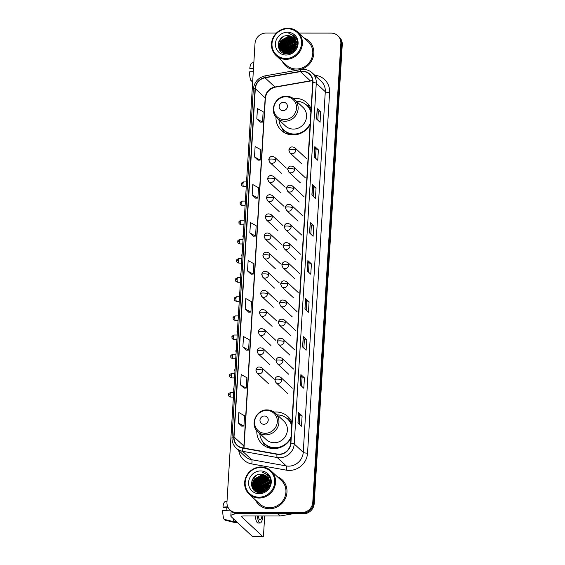 <?xml version="1.0" encoding="UTF-8"?>
<svg xmlns="http://www.w3.org/2000/svg" width="565" height="565" viewBox="0 0 565 565"><rect width="100%" height="100%" fill="white"/><g stroke="black" fill="none" stroke-linecap="round" stroke-linejoin="round"><path stroke-width="0.85" d="M291.9 422.401A18.815 17.706 -47 0 0 287.839 416.539A18.815 17.706 -47 0 0 276.137 411.998A18.815 17.706 -47 0 0 274.082 412.111M256.8 430.664A18.815 17.706 -47 0 0 262.188 444.076A18.815 17.706 -47 0 0 273.891 448.617A18.815 17.706 -47 0 0 290.933 438.242M311.089 108.741A18.815 17.706 -47 0 0 307.028 102.879A18.815 17.706 -47 0 0 295.318 98.338A18.815 17.706 -47 0 0 293.27 98.458M275.981 117.004A18.815 17.706 -47 0 0 281.37 130.416A18.815 17.706 -47 0 0 293.08 134.957A18.815 17.706 -47 0 0 310.121 124.583M276.398 33.074L265.953 33.067A10.65 10.022 -47 0 0 255.02 43.42L226.961 502.165A10.65 10.022 -47 0 0 229.997 509.962L231.403 511.276A10.65 10.022 -47 0 0 238.035 513.846L303.264 513.896A10.65 10.022 -47 0 0 314.197 503.535L342.256 44.79A10.65 10.022 -47 0 0 339.212 36.993L338.513 36.337A10.65 10.022 -47 0 1 341.55 44.141A10.65 10.022 -47 0 0 338.513 36.337L337.806 35.68A10.65 10.022 -47 0 0 331.182 33.109L298.885 33.088M229.997 509.962A10.65 10.022 -47 0 0 236.622 512.533L301.851 512.582A10.65 10.022 -47 0 0 312.784 502.229L313.49 502.878L341.55 44.141L313.49 502.878A10.65 10.022 -47 0 1 302.558 513.239A10.65 10.022 -47 0 0 313.49 502.878L314.197 503.535M236.622 512.533L237.328 513.19L302.558 513.239L237.328 513.19A10.65 10.022 -47 0 1 230.704 510.619A10.65 10.022 -47 0 0 237.328 513.19L238.035 513.846M282.345 61.352A17.042 16.032 -47 0 0 285.699 65.936A17.042 16.032 -47 0 0 296.307 70.053A17.042 16.032 -47 0 0 312.389 59.311A17.042 16.032 -47 0 0 308.935 40.998A17.042 16.032 -47 0 0 304.125 37.975A17.042 16.032 -47 0 1 308.935 40.998A17.042 16.032 -47 0 1 312.389 59.311A17.042 16.032 -47 0 1 296.307 70.053A17.042 16.032 -47 0 1 285.699 65.936A17.042 16.032 -47 0 1 282.345 61.352M255.514 500.06A17.042 16.032 -47 0 0 258.869 504.644A17.042 16.032 -47 0 0 269.47 508.754A17.042 16.032 -47 0 0 285.551 498.019A17.042 16.032 -47 0 0 282.105 479.706A17.042 16.032 -47 0 0 277.295 476.683A17.042 16.032 -47 0 1 282.105 479.706L282.105 479.706A17.042 16.032 -47 0 1 285.551 498.019A17.042 16.032 -47 0 1 269.47 508.754A17.042 16.032 -47 0 1 258.869 504.644A17.042 16.032 -47 0 1 255.514 500.06M302.381 71.458A11.364 10.693 133 0 1 309.451 74.199A11.364 10.693 133 0 1 312.692 82.525L290.636 443.158A11.364 10.693 133 0 1 277.076 454.034L242.434 447.798A11.364 10.693 133 0 1 237.265 445.227A11.364 10.693 133 0 1 234.023 436.907L255.323 88.691A11.364 10.693 133 0 1 265.063 77.815L300.46 71.628A11.364 10.693 133 0 1 302.381 71.458M302.395 71.183A11.646 10.954 -47 0 0 300.432 71.352L265.034 77.539A11.646 10.954 -47 0 0 255.048 88.691L233.748 436.907A11.646 10.954 -47 0 0 242.371 448.073L277.012 454.309A11.646 10.954 -47 0 0 290.911 443.158L312.968 82.525A11.646 10.954 -47 0 0 302.395 71.183M297.953 422.959L301.477 426.243L302.106 415.875L298.588 412.598L297.953 422.959M299.217 424.138L299.725 415.861L298.666 412.711A2.839 0.636 -176.5 0 0 298.588 412.598M299.725 415.875L302.106 415.875M300.276 384.963L303.801 388.24L304.429 377.879L300.912 374.602L300.276 384.963M301.541 386.142L302.049 377.858L300.99 374.715A2.839 0.636 -176.5 0 0 300.912 374.602M302.049 377.879L304.429 377.879M302.6 346.966L306.124 350.244L306.753 339.883L303.236 336.599L302.6 346.966M303.864 348.139L304.373 339.862L303.32 336.712A2.839 0.636 -176.5 0 0 303.236 336.599M304.373 339.876L306.753 339.883M304.923 308.963L308.448 312.247L309.083 301.88L305.559 298.603L304.923 308.963M306.188 310.143L306.696 301.865L305.644 298.716A2.839 0.636 -176.5 0 0 305.559 298.603M306.696 301.88L309.083 301.88M316.548 118.975L320.065 122.252L320.701 111.891L317.184 108.614L316.548 118.975M317.812 120.154L318.314 111.87L317.262 108.727A2.839 0.636 -176.5 0 0 317.184 108.614M318.314 111.891L320.701 111.891M314.225 156.971L317.742 160.255L318.378 149.887L314.853 146.61L314.225 156.971M315.482 158.151L315.99 149.873L314.938 146.723A2.839 0.636 -176.5 0 0 314.853 146.61M315.99 149.887L318.378 149.887M311.901 194.974L315.418 198.251L316.054 187.891L312.53 184.607L311.901 194.974M313.158 196.147L313.667 187.87L312.615 184.72A2.839 0.636 -176.5 0 0 312.53 184.607M313.667 187.884L316.054 187.891M309.578 232.971L313.095 236.248L313.73 225.887L310.206 222.61L309.578 232.971M310.835 234.143L311.343 225.866L310.291 222.723A2.839 0.636 -176.5 0 0 310.206 222.61M311.343 225.887L313.73 225.887M307.254 270.967L310.771 274.244L311.407 263.883L307.883 260.606L307.254 270.967M308.511 272.146L309.02 263.869L307.967 260.719A2.839 0.636 -176.5 0 0 307.883 260.606M309.02 263.883L311.407 263.883M312.784 502.229L340.843 43.484A10.65 10.022 -47 0 0 337.806 35.68M242.865 346.924L248.572 350.074L249.207 339.706L243.501 336.556L242.865 346.924L246.389 350.166M240.542 384.92L246.248 388.07L246.884 377.71L241.177 374.56L240.542 384.92L244.066 388.162M238.218 422.917L243.925 426.067L244.56 415.706L238.854 412.556L238.218 422.917L241.742 426.165M249.836 232.928L255.542 236.078L256.178 225.718L250.472 222.561L249.836 232.928L253.36 236.17M252.16 194.925L257.866 198.082L258.502 187.714L252.795 184.564L252.16 194.925L255.684 198.174M254.49 156.929L260.19 160.079L260.825 149.718L255.119 146.568L254.49 156.929L258.007 160.178M256.814 118.933L262.513 122.082L263.149 111.722L257.442 108.572L256.814 118.933L260.331 122.174M245.189 308.921L250.895 312.071L251.531 301.71L245.824 298.56L245.189 308.921L248.713 312.17M247.512 270.925L253.219 274.074L253.855 263.714L248.148 260.564L247.512 270.925L251.037 274.173M253.219 274.074L251.001 274.173M255.542 236.078L253.325 236.17M257.866 198.082L255.648 198.174M260.19 160.079L257.972 160.178M262.513 122.082L260.296 122.181M250.895 312.071L248.678 312.17M248.572 350.074L246.354 350.166M246.248 388.07L244.031 388.169M243.925 426.067L241.7 426.165M296.011 44.861A14.203 13.362 -47 0 0 291.985 47.721M290.558 49.367A14.203 13.362 -47 0 0 288.553 52.997M288.461 53.251A14.203 13.362 -47 0 0 288.327 53.64M253.501 68.188L249.794 68.407L250.33 68.916L253.459 68.916M253.847 62.517L251.792 63.019A9.231 2.352 90 0 0 249.794 68.407M252.717 81.063L250.952 80.633A9.231 2.352 90 0 1 249.582 71.868L253.29 71.642M251.87 80.859L251.835 81.452L252.675 81.657M285.855 58.485A15.269 14.365 -47 0 0 301.519 43.639A15.269 14.365 -47 0 0 287.67 28.78A15.269 14.365 -47 0 0 271.998 43.618A15.269 14.365 -47 0 0 285.855 58.485M285.982 59.339A15.975 15.029 -47 0 0 301.06 49.275A15.975 15.029 -47 0 0 297.826 32.106A15.975 15.029 -47 0 0 287.889 28.25A15.975 15.029 -47 0 0 272.81 38.314A15.975 15.029 -47 0 0 276.045 55.483A15.975 15.029 -47 0 0 285.982 59.339M276.045 55.483L286.427 65.159A15.975 15.029 -47 0 0 296.371 69.015A15.975 15.029 -47 0 0 311.442 58.951A15.975 15.029 -47 0 0 308.207 41.782L297.826 32.106M291.95 51.592L294.803 48.534M292.621 51.09L294.344 49.24M290.304 52.481L291.37 50.285L295.58 46.817M290.65 52.333L291.589 50.49L295.453 47.17M289.111 52.877L290.495 49.466L295.905 45.588M289.386 52.799L290.714 49.671L295.841 45.871M288.115 53.061L289.612 48.647L296.039 44.564M288.348 53.032L289.831 48.851L296.018 44.805M287.225 53.131L288.729 47.827L296.067 43.653M287.437 53.124L288.948 48.032L296.067 43.872M286.427 53.11L287.853 47.008L296.018 42.841M286.617 53.124L288.072 47.213L296.039 43.039M285.685 53.018L286.971 46.182L294.817 42.008L295.905 42.093M285.862 53.046L287.19 46.387L295.036 42.213L295.933 42.276M285.24 53.491L285.057 53.032M285 52.87L286.095 45.362L293.934 41.189L295.735 41.4M285.396 53.548L285.219 53.075M285.17 52.912L286.314 45.567L294.153 41.393L295.778 41.57M284.647 53.251L284.428 52.82M284.365 52.672L285.212 44.543L293.058 40.369L295.516 40.765M284.795 53.315L284.583 52.877M284.52 52.729L285.431 44.748L293.277 40.574L295.573 40.92M284.089 52.976L283.842 52.573M283.764 52.432L284.329 43.724L292.176 39.55L295.262 40.172M284.223 53.046L283.99 52.637M283.913 52.496L284.555 43.929L292.395 39.755L295.326 40.313M283.566 52.651L283.291 52.284M283.206 52.15L282.775 51.408L283.453 42.905L291.293 38.731L294.965 39.614M284.075 53.209L283.785 52.856M283.694 52.736L283.425 52.354M283.348 52.227L282.994 51.613L283.672 43.11L291.519 38.936L295.043 39.748M284.365 53.421L283.178 52.404M282.684 51.832L281.9 50.582L282.571 42.085L290.417 37.912L294.64 39.091M284.266 53.392L283.298 52.503M283.192 52.39L282.903 52.037M282.811 51.916L282.119 50.786L282.79 42.29L290.636 38.116L294.725 39.218M286.003 53.724L282.295 51.585M282.196 51.479L281.017 49.762L281.695 41.266L289.534 37.092L294.273 38.611M285.254 53.626L282.415 51.683M282.316 51.57L281.236 49.967L281.914 41.471L289.753 37.297L294.372 38.731M296.053 44.296A8.878 8.348 -47 0 0 293.518 37.799A8.878 8.348 -47 0 0 287.995 35.651C276.031 34.783 275.007 54.233 286.596 53.76C294.662 54.339 300.446 43.505 295.502 37.226L294.351 35.948L288.877 33.413C294.033 35.185 296.427 38.816 296.053 44.296C295.297 49.607 292.331 52.552 287.161 53.131L281.737 51.083L280.141 48.943L280.812 40.447L288.659 36.273L293.885 38.159M287.38 53.336L281.956 51.288L280.36 49.148L281.031 40.652L288.877 36.478L293.984 38.272M296.187 42.848L296.752 42.905M296.929 42.933L297.296 43.004M296.215 43.046L296.787 43.088M296.166 42.135L296.576 42.213M296.745 42.255L297.232 42.389M296.173 42.304L296.625 42.382M296.795 42.417L297.289 42.545M296.512 41.619L296.971 41.789M296.576 41.775L297.042 41.937M296.314 41.174L296.752 41.365M287.995 35.651L293.567 37.841M287.458 32.233A11.717 11.025 -47 0 0 275.43 43.625A11.717 11.025 -47 0 0 286.06 55.031A11.717 11.025 -47 0 0 298.087 43.639A11.717 11.025 -47 0 0 287.458 32.233M288.877 33.413L294.323 35.92M278.185 44.31L279.866 40.073L283.213 36.76M279.251 49.409L279.569 43.23M280.346 50.935L279.816 48.216M279.802 47.7L280.452 44.049M278.82 41.697L281.052 38.342M279.096 49.113L280.233 41.45M280.226 50.794L279.696 47.877M279.696 47.262L281.116 42.269M286.512 40.009L291.646 38.187M287.387 40.835L292.522 39.006M289.146 42.474L294.28 40.645M290.029 43.293L295.163 41.464M286.738 53.76L286.766 53.322M286.78 53.131L288.15 48.823M291.787 44.932L296.053 43.223M292.67 45.751L296.053 44.232M283.037 110.627A4.259 4.011 -47 0 0 287.408 106.488A4.259 4.011 -47 0 0 283.538 102.336A4.259 4.011 -47 0 0 279.166 106.481A4.259 4.011 -47 0 0 283.037 110.627M277.048 118.142L285.487 126.002A12.783 12.027 -47 0 0 293.44 129.088A12.783 12.027 -47 0 0 305.503 121.03A12.783 12.027 -47 0 0 302.911 107.301L294.478 99.44C292.183 97.357 289.464 96.297 286.314 96.262C275.332 95.647 268.707 111.199 277.048 118.142A12.783 12.027 -47 0 0 285 121.228A12.783 12.027 -47 0 0 297.063 113.177A12.783 12.027 -47 0 0 294.478 99.44M278.969 119.928A16.865 15.869 -47 0 0 283.757 129.971A16.865 15.869 -47 0 0 294.252 134.039A16.865 15.869 -47 0 0 310.192 123.354M310.891 111.934A16.865 15.869 -47 0 0 306.753 105.295A16.865 15.869 -47 0 0 296.392 101.227M283.757 129.971L284.11 130.296A16.865 15.869 -47 0 0 294.605 134.371A16.865 15.869 -47 0 0 303.017 132.104M310.927 111.34A16.865 15.869 -47 0 0 307.106 105.62L306.753 105.295M284.647 132.796A18.461 17.374 133 0 1 282.041 128.403L281.744 127.662M309.634 105.987A18.461 17.374 133 0 0 308.893 105.486L306.343 104.864A17.021 16.018 -47 0 1 310.997 110.274M263.848 424.287A4.259 4.011 -47 0 0 268.227 420.148A4.259 4.011 -47 0 0 264.356 415.995A4.259 4.011 -47 0 0 259.985 420.141A4.259 4.011 -47 0 0 263.848 424.287M257.866 431.801L266.299 439.662A12.783 12.027 -47 0 0 274.251 442.741A12.783 12.027 -47 0 0 286.314 434.69A12.783 12.027 -47 0 0 283.729 420.96L275.296 413.1C273.001 411.016 270.282 409.957 267.132 409.915C256.143 409.3 249.525 424.859 257.866 431.801A12.783 12.027 -47 0 0 265.818 434.888A12.783 12.027 -47 0 0 277.881 426.829A12.783 12.027 -47 0 0 275.296 413.1M259.78 433.588A16.865 15.869 -47 0 0 264.575 443.631A16.865 15.869 -47 0 0 275.063 447.699A16.865 15.869 -47 0 0 291.01 437.006M291.71 425.593A16.865 15.869 -47 0 0 287.564 418.955A16.865 15.869 -47 0 0 277.21 414.887M264.575 443.631L264.929 443.956A16.865 15.869 -47 0 0 275.416 448.031A16.865 15.869 -47 0 0 283.835 445.764M291.745 425A16.865 15.869 -47 0 0 287.917 419.279L287.564 418.955M265.465 446.456A18.461 17.374 133 0 1 262.852 442.063L262.555 441.322M290.445 419.64A18.461 17.374 133 0 0 289.711 419.145L287.154 418.524A17.021 16.018 -47 0 1 291.808 423.927M269.173 483.569A14.203 13.362 -47 0 0 265.155 486.43M263.728 488.075A14.203 13.362 -47 0 0 261.722 491.705M261.623 491.96A14.203 13.362 -47 0 0 261.489 492.348M236.58 513.74A14.203 3.171 -176.5 0 0 230.831 515.916A14.203 3.171 -176.5 0 0 231.276 516.77L252.654 536.693L262.951 536.701L241.573 516.777A3.552 0.791 3.5 0 1 241.46 516.565A3.552 0.791 3.5 0 1 244.129 515.965L280.021 515.986L277.754 513.875M262.951 536.701A1.773 0.452 90 0 0 263.057 536.75A1.773 0.452 90 0 0 263.502 535.387L264.688 515.979M292.211 513.882L280.325 515.965A1.773 1.667 133 0 1 280.021 515.986M226.904 510.322A7.098 1.808 90 0 0 226.699 507.624M227.78 506.833L222.956 507.116L223.5 507.624L228.168 507.624M255.253 515.972A12.07 3.079 90 0 0 258.05 523.035L260.105 523.035A12.07 3.079 90 0 0 262.909 515.979M257.315 515.972A12.07 3.079 90 0 0 260.105 523.035M233.105 518.479A11.717 2.987 90 0 0 234.27 521.799L224.121 519.341A9.231 2.352 90 0 1 222.744 510.569L230.174 510.131M236.671 521.806L234.27 521.799M225.032 519.567L224.997 520.16L235.146 522.625L237.554 522.625M235.146 522.625A11.717 2.987 90 0 0 235.202 522.639A11.717 2.987 90 0 0 235.386 522.66L237.597 522.66M227.017 501.226L224.962 501.72A9.231 2.352 90 0 0 222.956 507.116M258.247 515.972A8.878 2.26 90 0 0 260.112 519.835A8.878 2.26 90 0 0 261.976 515.972M259.017 497.193A15.269 14.365 -47 0 0 274.689 482.348A15.269 14.365 -47 0 0 260.839 467.481A15.269 14.365 -47 0 0 245.168 482.326A15.269 14.365 -47 0 0 259.017 497.193M259.151 498.048A15.975 15.029 -47 0 0 274.23 487.983A15.975 15.029 -47 0 0 270.995 470.815A15.975 15.029 -47 0 0 261.051 466.958A15.975 15.029 -47 0 0 245.98 477.022A15.975 15.029 -47 0 0 249.214 494.191A15.975 15.029 -47 0 0 259.151 498.048M249.214 494.191L259.596 503.867A15.975 15.029 -47 0 0 269.533 507.723A15.975 15.029 -47 0 0 284.612 497.659A15.975 15.029 -47 0 0 281.377 480.49L270.995 470.815M265.112 490.3L267.965 487.242M265.79 489.798L267.513 487.948M263.467 491.19L264.54 488.993L268.749 485.519M263.813 491.034L264.759 489.198L268.622 485.879M262.28 491.578L263.657 488.174L269.067 484.297M262.555 491.508L263.876 488.379L269.011 484.579M261.277 491.769L262.781 487.355L269.201 483.266M261.517 491.741L263 487.56L269.18 483.513M260.394 491.84L261.899 486.529L269.237 482.362M260.606 491.833L262.118 486.733L269.237 482.581M259.589 491.818L261.016 485.709L269.187 481.55M259.787 491.825L261.242 485.914L269.201 481.74M258.855 491.727L260.14 484.89L267.98 480.716L269.067 480.801M259.031 491.755L260.359 485.095L268.206 480.921L269.102 480.977M258.41 492.2L258.226 491.741M258.17 491.578L259.257 484.071L267.104 479.897L268.898 480.109M258.565 492.256L258.389 491.783M258.332 491.621L259.476 484.276L267.323 480.102L268.947 480.278M257.817 491.96L257.598 491.529M257.534 491.381L258.382 483.252L266.221 479.078L268.686 479.473M257.958 492.023L257.753 491.585M257.689 491.437L258.601 483.456L266.44 479.282L268.742 479.629M257.259 491.677L257.011 491.282M256.934 491.14L257.499 482.432L265.345 478.258L268.424 478.88M257.393 491.755L257.153 491.345M257.082 491.204L257.718 482.637L265.564 478.463L268.495 479.021M256.729 491.359L256.461 490.992M256.376 490.858L255.945 490.109L256.623 481.613L264.462 477.439L268.135 478.322M257.245 491.917L256.955 491.564M256.863 491.444L256.595 491.063M256.51 490.936L256.164 490.314L256.842 481.818L264.681 477.644L268.213 478.456M257.534 492.129L256.348 491.112M255.853 490.54L255.062 489.29L255.74 480.794L263.587 476.62L267.803 477.799M257.428 492.094L256.461 491.211M256.362 491.098L256.072 490.745M255.98 490.625L255.288 489.495L255.959 480.999L263.806 476.825L267.888 477.926M259.173 492.433L255.465 490.293M255.366 490.187L254.186 488.471L254.857 479.975L262.704 475.794L267.443 477.319M258.424 492.327L255.585 490.392M255.479 490.279L254.405 488.676L255.083 480.179L262.923 475.998L267.535 477.432M269.215 483.004A8.878 8.348 -47 0 0 266.687 476.507A8.878 8.348 -47 0 0 261.164 474.36C249.2 473.491 248.176 492.941 259.759 492.461C267.831 493.047 273.615 482.206 268.665 475.935L267.513 474.649L262.047 472.121C267.203 473.894 269.597 477.517 269.215 483.004C268.46 488.315 265.501 491.26 260.331 491.84L254.907 489.791L253.304 487.652L253.982 479.155L261.821 474.974L267.054 476.867M260.55 492.044L255.126 489.996L253.523 487.856L254.201 479.36L262.047 475.179L267.153 476.98M269.357 481.557L269.915 481.613M270.098 481.641L270.466 481.712M269.385 481.747L269.957 481.797M269.336 480.843L269.738 480.921M269.908 480.963L270.402 481.098M269.343 481.013L269.788 481.09M269.964 481.126L270.451 481.253M269.682 480.328L270.141 480.497M269.738 480.483L270.211 480.645M269.477 479.883L269.922 480.073M261.164 474.36L266.737 476.549M260.627 470.942A11.717 11.025 -47 0 0 248.6 482.333A11.717 11.025 -47 0 0 259.229 493.739A11.717 11.025 -47 0 0 271.257 482.348A11.717 11.025 -47 0 0 260.627 470.942M262.047 472.121L267.492 474.628M251.354 483.019L253.035 478.781L256.383 475.469M252.421 488.118L252.739 481.938M253.516 489.636L252.986 486.924M252.972 486.409L253.614 482.757M251.99 480.405L254.222 477.051M252.258 487.821L253.403 480.151M253.395 489.502L252.866 486.585M252.866 485.971L254.285 480.977M259.674 478.717L264.808 476.895M260.557 479.537L265.691 477.715M262.315 481.182L267.45 479.353M263.198 482.002L268.333 480.172M259.907 492.468L259.928 492.03M259.949 491.833L261.32 487.531M264.957 483.64L269.215 481.931M265.832 484.459L269.223 482.941M342.256 44.79L340.843 43.484M303.264 513.896L301.851 512.582M312.65 80.654A11.364 10.693 -47 0 0 312.233 80.64A11.364 10.693 -47 0 0 310.319 80.809L274.922 86.996A11.364 10.693 -47 0 0 265.176 97.879L243.882 446.089A11.364 10.693 -47 0 0 243.939 448.066M314.79 75.293A17.755 16.703 133 0 1 329.607 92.526L307.551 453.165A3.552 0.791 3.5 0 1 303.236 452.346L325.292 91.707A14.203 13.362 -47 0 0 321.238 81.304L312.233 72.913A14.203 13.362 133 0 1 316.28 83.309A3.552 0.791 -176.5 0 0 312.968 82.525M307.551 453.165A17.755 16.703 133 0 1 289.322 470.426A17.755 16.703 133 0 1 286.363 470.165L251.722 463.922A17.755 16.703 133 0 1 238.734 450.475M288.659 466.153A14.203 13.362 -47 0 0 303.236 452.346L294.224 443.949A14.203 13.362 133 0 1 277.274 457.544L242.639 451.308A14.203 13.362 133 0 1 236.17 448.094L245.182 456.485A14.203 13.362 -47 0 0 251.651 459.705L286.286 465.941A14.203 13.362 -47 0 0 288.659 466.153M312.233 72.913C309.691 70.604 306.675 69.431 303.186 69.389L300.778 69.594A3.552 0.756 80.1 0 0 300.432 71.352M300.778 69.594L265.373 75.788C258.276 77.532 254.257 82.031 253.311 89.263A3.552 0.791 3.5 0 1 255.048 88.691M233.748 436.907A3.552 0.791 -176.5 0 0 232.01 437.48C231.834 441.689 233.218 445.227 236.17 448.094M242.371 448.073A3.552 1.031 100.2 0 0 242.639 451.308L251.651 459.705A3.552 1.031 -79.8 0 1 251.722 463.922M265.373 75.788A3.552 0.756 80.1 0 0 265.034 77.539M277.012 454.309A3.552 1.031 100.2 0 0 277.274 457.544L286.286 465.941A3.552 1.031 -79.8 0 1 286.363 470.165M290.911 443.158A3.552 0.791 3.5 0 1 294.224 443.949L316.28 83.309L325.292 91.707A3.552 0.791 3.5 0 0 329.607 92.526M234.023 436.907L243.882 446.089A6.392 1.427 3.5 0 1 244.08 446.477L244.101 448.102M300.46 71.628L310.319 80.809A6.392 1.356 -99.9 0 0 310.722 80.979L275.325 87.165A6.392 1.356 -99.9 0 1 274.922 86.996L265.063 77.815M255.323 88.691L265.176 97.879A6.392 1.427 3.5 0 1 265.373 98.261L244.08 446.477M307.332 271.045L307.967 260.719M309.655 233.048L310.291 222.723M311.979 195.045L312.615 184.72M314.302 157.049L314.938 146.723M316.633 119.053L317.262 108.727M305.008 309.041L305.644 298.716M302.685 347.044L303.32 336.712M300.361 385.04L300.99 374.715M298.038 423.037L298.666 412.711M296.929 44.338A14.203 13.362 -47 0 0 296.526 44.501M295.785 44.847A14.203 13.362 -47 0 0 288.425 53.018M284.442 119.632A11.738 11.046 -47 0 0 296.498 108.219A11.738 11.046 -47 0 0 285.841 96.784A11.738 11.046 -47 0 0 273.785 108.205A11.738 11.046 -47 0 0 284.442 119.632M282.973 129.187A17.021 16.018 -47 0 0 293.023 134.957M265.26 433.291A11.738 11.046 -47 0 0 277.309 421.878A11.738 11.046 -47 0 0 266.659 410.444A11.738 11.046 -47 0 0 254.603 421.864A11.738 11.046 -47 0 0 265.26 433.291M263.791 442.847A17.021 16.018 -47 0 0 273.834 448.617M295.806 150.304A3.552 3.341 -47 0 0 294.789 147.705C291.646 146.137 289.661 146.935 288.828 150.085A3.552 0.791 3.5 0 1 291.491 149.478A3.552 0.791 -176.5 0 1 295.806 150.304A3.552 3.341 -47 0 1 289.951 152.896L288.828 150.085M246.397 178.844A2.309 0.516 3.5 0 1 246.326 178.702A2.309 0.516 3.5 0 1 246.757 178.434M294.633 169.436A3.552 3.341 -47 0 0 293.616 166.837C290.481 165.277 288.489 166.068 287.656 169.218A3.552 0.791 3.5 0 1 290.318 168.617A3.552 0.791 -176.5 0 1 294.633 169.436A3.552 3.341 -47 0 1 288.779 172.035L287.656 169.218M245.231 197.976A2.309 0.516 3.5 0 1 245.154 197.842A2.309 0.516 3.5 0 1 245.591 197.566M293.461 188.576A3.552 3.341 -47 0 0 292.451 185.977C289.308 184.416 287.317 185.207 286.483 188.357A3.552 0.791 3.5 0 1 289.146 187.757A3.552 0.791 -176.5 0 1 293.461 188.576A3.552 3.341 -47 0 1 287.606 191.175L286.483 188.357M244.059 217.115A2.309 0.516 3.5 0 1 243.988 216.974A2.309 0.516 3.5 0 1 244.419 216.706M292.289 207.715A3.552 3.341 -47 0 0 291.279 205.116C288.136 203.548 286.151 204.346 285.318 207.496A3.552 0.791 3.5 0 1 287.981 206.889A3.552 0.791 -176.5 0 1 292.289 207.715A3.552 3.341 -47 0 1 286.441 210.307L285.318 207.496M242.886 236.255A2.309 0.516 3.5 0 1 242.816 236.114A2.309 0.516 3.5 0 1 243.247 235.845M291.123 226.847A3.552 3.341 -47 0 0 290.106 224.249C286.964 222.688 284.979 223.479 284.146 226.629A3.552 0.791 3.5 0 1 286.808 226.028A3.552 0.791 -176.5 0 1 291.123 226.847A3.552 3.341 -47 0 1 285.269 229.447L284.146 226.629M241.714 255.387A2.309 0.516 3.5 0 1 241.643 255.253A2.309 0.516 3.5 0 1 242.074 254.985M289.951 245.987A3.552 3.341 -47 0 0 288.941 243.388C285.798 241.827 283.807 242.618 282.973 245.768A3.552 0.791 3.5 0 1 285.636 245.168A3.552 0.791 -176.5 0 1 289.951 245.987A3.552 3.341 -47 0 1 284.096 248.586L282.973 245.768M240.549 274.526A2.309 0.516 3.5 0 1 240.471 274.385A2.309 0.516 3.5 0 1 240.909 274.117M288.779 265.126A3.552 3.341 -47 0 0 287.769 262.527C284.626 260.959 282.634 261.757 281.801 264.907A3.552 0.791 3.5 0 1 284.47 264.3A3.552 0.791 -176.5 0 1 288.779 265.126A3.552 3.341 -47 0 1 282.924 267.718L281.801 264.907M239.376 293.666A2.309 0.516 3.5 0 1 239.306 293.525A2.309 0.516 3.5 0 1 239.737 293.256M287.606 284.266A3.552 3.341 -47 0 0 286.596 281.66C283.453 280.099 281.469 280.89 280.636 284.047A3.552 0.791 3.5 0 1 283.298 283.439A3.552 0.791 -176.5 0 1 287.606 284.266A3.552 3.341 -47 0 1 281.758 286.858L280.636 284.047M238.204 312.805A2.309 0.516 3.5 0 1 238.133 312.664A2.309 0.516 3.5 0 1 238.564 312.396M286.441 303.398A3.552 3.341 -47 0 0 285.424 300.799C282.281 299.238 280.297 300.029 279.463 303.179A3.552 0.791 3.5 0 1 282.126 302.579A3.552 0.791 -176.5 0 1 286.441 303.398A3.552 3.341 -47 0 1 280.586 305.997L279.463 303.179M237.032 331.938A2.309 0.516 3.5 0 1 236.961 331.796A2.309 0.516 3.5 0 1 237.399 331.528M285.269 322.537A3.552 3.341 -47 0 0 284.259 319.938C281.116 318.378 279.124 319.169 278.291 322.318A3.552 0.791 3.5 0 1 280.953 321.718A3.552 0.791 -176.5 0 1 285.269 322.537A3.552 3.341 -47 0 1 279.414 325.129L278.291 322.318M235.866 351.077A2.309 0.516 3.5 0 1 235.796 350.936A2.309 0.516 3.5 0 1 236.227 350.667M284.096 341.677A3.552 3.341 -47 0 0 283.086 339.078C279.943 337.51 277.952 338.308 277.118 341.458A3.552 0.791 3.5 0 1 279.788 340.85A3.552 0.791 -176.5 0 1 284.096 341.677A3.552 3.341 -47 0 1 278.241 344.269L277.118 341.458M234.694 370.216A2.309 0.516 3.5 0 1 234.623 370.075A2.309 0.516 3.5 0 1 235.054 369.807M282.931 360.809A3.552 3.341 -47 0 0 281.914 358.21C278.771 356.649 276.786 357.44 275.953 360.59A3.552 0.791 3.5 0 1 278.616 359.99A3.552 0.791 -176.5 0 1 282.931 360.809A3.552 3.341 -47 0 1 277.076 363.408L275.953 360.59M233.522 389.349A2.309 0.516 3.5 0 1 233.451 389.214A2.309 0.516 3.5 0 1 233.882 388.946M281.758 379.948A3.552 3.341 -47 0 0 280.741 377.349C277.599 375.789 275.614 376.58 274.781 379.729A3.552 0.791 3.5 0 1 277.443 379.129A3.552 0.791 -176.5 0 1 281.758 379.948A3.552 3.341 -47 0 1 275.904 382.547L274.781 379.729M232.356 408.488A2.309 0.516 3.5 0 1 232.279 408.347A2.309 0.516 3.5 0 1 232.716 408.078M243.007 183.71A2.309 0.586 -90 0 1 243.579 181.937C239.913 183.561 241.82 183.978 241.269 184.105A2.309 0.516 3.5 0 1 243.007 183.71A2.309 0.586 -90 0 0 243.572 186.556L246.262 186.556M241.347 184.246A2.309 0.516 3.5 0 1 241.269 184.105C241.679 184.578 240.231 185.341 243.572 186.556M275.72 159.86A3.552 3.341 -47 0 0 274.703 157.254C271.56 155.693 269.576 156.484 268.742 159.634A3.552 0.791 3.5 0 1 271.405 159.033A3.552 0.791 -176.5 0 1 275.72 159.86A3.552 3.341 -47 0 1 269.865 162.452L268.742 159.634M241.834 202.849A2.309 0.586 -90 0 1 242.406 201.076C238.741 202.694 240.648 203.118 240.104 203.245A2.309 0.516 3.5 0 1 241.834 202.849A2.309 0.586 -90 0 0 242.406 205.688L245.09 205.695M240.174 203.379A2.309 0.516 3.5 0 1 240.104 203.245C240.506 203.718 239.066 204.481 242.406 205.688M274.548 178.992A3.552 3.341 -47 0 0 273.538 176.393C270.395 174.832 268.403 175.623 267.57 178.773A3.552 0.791 3.5 0 1 270.232 178.173A3.552 0.791 -176.5 0 1 274.548 178.992A3.552 3.341 -47 0 1 268.693 181.591L267.57 178.773M240.662 221.989A2.309 0.586 -90 0 1 241.234 220.216C237.568 221.833 239.475 222.25 238.931 222.377A2.309 0.516 3.5 0 1 240.662 221.989A2.309 0.586 -90 0 0 241.234 224.828L243.925 224.828M239.002 222.518A2.309 0.516 3.5 0 1 238.931 222.377C239.334 222.857 237.893 223.613 241.234 224.828M273.375 198.131A3.552 3.341 -47 0 0 272.365 195.532C269.223 193.965 267.231 194.763 266.398 197.912A3.552 0.791 3.5 0 1 269.067 197.312A3.552 0.791 -176.5 0 1 273.375 198.131A3.552 3.341 -47 0 1 267.52 200.723L266.398 197.912M239.489 241.128A2.309 0.586 -90 0 1 240.069 239.348C236.403 240.972 238.303 241.389 237.759 241.516A2.309 0.516 3.5 0 1 239.489 241.128A2.309 0.586 -90 0 0 240.061 243.967L242.752 243.967M237.83 241.658A2.309 0.516 3.5 0 1 237.759 241.516C238.169 241.997 236.721 242.752 240.061 243.967M272.203 217.271A3.552 3.341 -47 0 0 271.193 214.672C268.05 213.104 266.066 213.895 265.232 217.052A3.552 0.791 3.5 0 1 267.895 216.444A3.552 0.791 -176.5 0 1 272.203 217.271A3.552 3.341 -47 0 1 266.355 219.863L265.232 217.052M238.324 260.26A2.309 0.586 -90 0 1 238.896 258.488C235.231 260.112 237.138 260.529 236.587 260.656A2.309 0.516 3.5 0 1 238.324 260.26A2.309 0.586 -90 0 0 238.889 263.106L241.58 263.106M236.664 260.797A2.309 0.516 3.5 0 1 236.587 260.656C236.996 261.129 235.548 261.892 238.889 263.106M271.038 236.403A3.552 3.341 -47 0 0 270.021 233.804C266.878 232.243 264.893 233.034 264.06 236.184A3.552 0.791 3.5 0 1 266.722 235.584A3.552 0.791 -176.5 0 1 271.038 236.403A3.552 3.341 -47 0 1 265.183 239.002L264.06 236.184M237.152 279.4A2.309 0.586 -90 0 1 237.724 277.627C234.058 279.244 235.965 279.661 235.421 279.795A2.309 0.516 3.5 0 1 237.152 279.4A2.309 0.586 -90 0 0 237.724 282.239L240.407 282.239M235.492 279.929A2.309 0.516 3.5 0 1 235.421 279.795C235.824 280.268 234.383 281.024 237.724 282.239M269.865 255.542A3.552 3.341 -47 0 0 268.855 252.943C265.712 251.383 263.721 252.174 262.887 255.323A3.552 0.791 3.5 0 1 265.55 254.723A3.552 0.791 -176.5 0 1 269.865 255.542A3.552 3.341 -47 0 1 264.01 258.141L262.887 255.323M235.979 298.539A2.309 0.586 -90 0 1 236.551 296.759C232.893 298.384 234.793 298.8 234.249 298.927A2.309 0.516 3.5 0 1 235.979 298.539A2.309 0.586 -90 0 0 236.551 301.378L239.242 301.378M234.32 299.069A2.309 0.516 3.5 0 1 234.249 298.927C234.659 299.408 233.211 300.163 236.551 301.378M268.693 274.682A3.552 3.341 -47 0 0 267.683 272.083C264.54 270.515 262.548 271.313 261.715 274.463A3.552 0.791 3.5 0 1 264.385 273.856A3.552 0.791 -176.5 0 1 268.693 274.682A3.552 3.341 -47 0 1 262.838 277.274L261.715 274.463M234.807 317.671A2.309 0.586 -90 0 1 235.386 315.899C231.721 317.523 233.628 317.94 233.077 318.067A2.309 0.516 3.5 0 1 234.807 317.671A2.309 0.586 -90 0 0 235.379 320.517L238.07 320.517M233.147 318.208A2.309 0.516 3.5 0 1 233.077 318.067C233.486 318.54 232.038 319.303 235.379 320.517M267.528 293.814A3.552 3.341 -47 0 0 266.511 291.215C263.368 289.654 261.383 290.445 260.55 293.595A3.552 0.791 3.5 0 1 263.212 292.995A3.552 0.791 -176.5 0 1 267.528 293.814A3.552 3.341 -47 0 1 261.673 296.413L260.55 293.595M233.642 336.811A2.309 0.586 -90 0 1 234.214 335.038C230.548 336.655 232.455 337.079 231.911 337.206A2.309 0.516 3.5 0 1 233.642 336.811A2.309 0.586 -90 0 0 234.207 339.65L236.897 339.657M231.982 337.34A2.309 0.516 3.5 0 1 231.911 337.206C232.314 337.679 230.866 338.442 234.207 339.65M266.355 312.954A3.552 3.341 -47 0 0 265.338 310.355C262.202 308.794 260.211 309.585 259.377 312.735A3.552 0.791 3.5 0 1 262.04 312.134A3.552 0.791 -176.5 0 1 266.355 312.954A3.552 3.341 -47 0 1 260.5 315.553L259.377 312.735M232.469 355.95A2.309 0.586 -90 0 1 233.041 354.177C229.376 355.795 231.283 356.211 230.739 356.338A2.309 0.516 3.5 0 1 232.469 355.95A2.309 0.586 -90 0 0 233.041 358.789L235.725 358.789M230.81 356.48A2.309 0.516 3.5 0 1 230.739 356.338C231.142 356.819 229.701 357.574 233.041 358.789M265.183 332.093A3.552 3.341 -47 0 0 264.173 329.494C261.03 327.926 259.038 328.724 258.205 331.874A3.552 0.791 3.5 0 1 260.868 331.267A3.552 0.791 -176.5 0 1 265.183 332.093A3.552 3.341 -47 0 1 259.328 334.685L258.205 331.874M231.297 375.089A2.309 0.586 -90 0 1 231.869 373.31C228.211 374.934 230.11 375.351 229.567 375.478A2.309 0.516 3.5 0 1 231.297 375.089A2.309 0.586 -90 0 0 231.869 377.929L234.56 377.929M229.637 375.619A2.309 0.516 3.5 0 1 229.567 375.478C229.976 375.958 228.528 376.714 231.869 377.929M264.01 351.232A3.552 3.341 -47 0 0 263 348.626C259.858 347.065 257.873 347.856 257.033 351.013A3.552 0.791 3.5 0 1 259.702 350.406A3.552 0.791 -176.5 0 1 264.01 351.232A3.552 3.341 -47 0 1 258.163 353.824L257.033 351.013M230.132 394.222A2.309 0.586 -90 0 1 230.704 392.449C227.038 394.073 228.945 394.49 228.394 394.617A2.309 0.516 3.5 0 1 230.132 394.222A2.309 0.586 -90 0 0 230.697 397.061L233.387 397.068M228.472 394.751A2.309 0.516 3.5 0 1 228.394 394.617C228.804 395.09 227.356 395.853 230.697 397.061M262.845 370.365A3.552 3.341 -47 0 0 261.828 367.766C258.685 366.205 256.701 366.996 255.867 370.146A3.552 0.791 3.5 0 1 258.53 369.545A3.552 0.791 -176.5 0 1 262.845 370.365A3.552 3.341 -47 0 1 256.99 372.964L255.867 370.146M241.573 516.777L241.601 516.368M278.086 513.875L280.325 515.965M270.098 483.047A14.203 13.362 -47 0 0 269.696 483.209M268.954 483.555A14.203 13.362 -47 0 0 261.595 491.727M253.311 89.263L232.01 437.48M275.325 87.165C269.498 88.648 266.186 92.349 265.373 98.261M310.722 80.979L312.664 80.816M336.006 146.935L335.921 148.284M316.824 460.595L316.739 461.944M246.82 177.41L246.326 178.702L246.658 180.044M306.407 158.525L294.789 147.705M301.562 163.716L289.951 152.896M245.655 196.542L245.154 197.842L245.493 199.184M305.234 177.664L293.616 166.837M300.396 182.855L288.779 172.035M244.483 215.682L243.988 216.974L244.32 218.323M304.062 196.797L292.451 185.977M299.224 201.995L287.606 191.175M243.31 234.821L242.816 236.114L243.148 237.455M302.897 215.936L291.279 205.116M298.052 221.134L286.441 210.307M242.138 253.96L241.643 255.253L241.982 256.595M301.724 235.075L290.106 224.249M296.879 240.266L285.269 229.447M240.972 273.093L240.471 274.385L240.81 275.734M300.552 254.208L288.941 243.388M295.714 259.406L284.096 248.586M239.8 292.232L239.306 293.525L239.638 294.866M299.379 273.347L287.769 262.527M294.542 278.545L282.924 267.718M238.628 311.372L238.133 312.664L238.465 314.006M298.214 292.486L286.596 281.66M293.369 297.677L281.758 286.858M237.455 330.504L236.961 331.796L237.3 333.145M297.042 311.626L285.424 300.799M292.197 316.817L280.586 305.997M236.29 349.643L235.796 350.936L236.128 352.278M295.869 330.758L284.259 319.938M291.031 335.956L279.414 325.129M235.118 368.783L234.623 370.075L234.955 371.417M294.697 349.897L283.086 339.078M289.859 355.095L278.241 344.269M233.945 387.922L233.451 389.214L233.783 390.556M293.532 369.037L281.914 358.21M288.687 374.228L277.076 363.408M232.78 407.054L232.279 408.347L232.618 409.696M292.359 388.169L280.741 377.349M287.521 393.367L275.904 382.547M286.321 168.08L274.703 157.254M243.579 181.937L246.545 181.937M281.476 173.271L269.865 162.452M285.148 187.213L273.538 176.393M242.406 201.076L245.372 201.076M280.311 192.411L268.693 181.591M283.976 206.352L272.365 195.532M241.234 220.216L244.207 220.216M279.138 211.55L267.52 200.723M282.811 225.492L271.193 214.672M240.069 239.348L243.035 239.355M277.966 230.682L266.355 219.863M281.638 244.631L270.021 233.804M238.896 258.488L241.862 258.488M276.794 249.822L265.183 239.002M280.466 263.763L268.855 252.943M237.724 277.627L240.69 277.627M275.628 268.961L264.01 258.141M279.294 282.903L267.683 272.083M236.551 296.759L239.525 296.766M274.456 288.101L262.838 277.274M278.128 302.042L266.511 291.215M235.386 315.899L238.352 315.899M273.283 307.233L261.673 296.413M276.956 321.174L265.338 310.355M234.214 335.038L237.18 335.038M272.118 326.372L260.5 315.553M275.784 340.314L264.173 329.494M233.041 354.177L236.008 354.177M270.946 345.512L259.328 334.685M274.611 359.453L263 348.626M231.869 373.31L234.842 373.317M269.773 364.644L258.163 353.824M273.446 378.592L261.828 367.766M230.704 392.449L233.67 392.449M268.601 383.783L256.99 372.964M230.831 515.916L231.134 511.021M263.057 536.75L252.76 536.743M229.828 521.333L235.202 522.639"/></g></svg>
